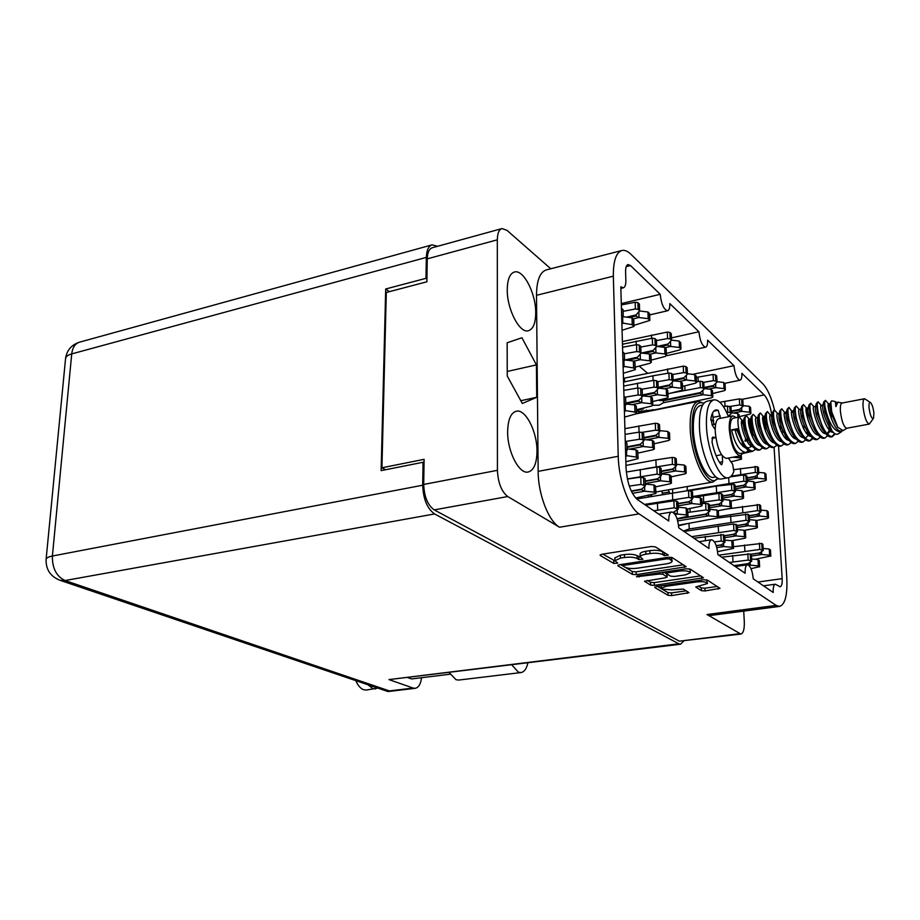 <?xml version="1.0" encoding="UTF-8"?>
<svg xmlns="http://www.w3.org/2000/svg" width="920" height="920" viewBox="0 0 920 920"><rect width="100%" height="100%" fill="white"/><g stroke="black" fill="none" stroke-linecap="round" stroke-linejoin="round"><path stroke-width="1.38" d="M536.992 451.122C537.153 431.584 525.584 408.825 516.35 411.205C510.818 412.804 507.921 419.635 507.644 431.71C507.334 451.547 519.156 474.398 528.172 472.017C533.887 470.35 536.82 463.392 536.992 451.122M535.716 312.777C535.934 293.491 523.491 269.18 514.51 271.986C509.864 273.458 507.449 279.335 507.253 289.616C506.92 309.2 519.616 333.592 528.367 330.751C533.163 329.233 535.612 323.242 535.716 312.777M665.873 586.327L661.342 588.259L661.963 589.099L671.83 589.881L683.341 589.076L689.022 592.687L671.681 595.585L668.046 595.297L654.89 587.569L656.328 586.534L703.593 579.761L707.331 580.072L720.015 588.34L705.03 590.928L701.373 590.64L695.761 586.995L707.469 583.51C706.525 581.877 703.018 581.348 696.934 581.9L665.873 586.327L665.838 585.166M636.49 576.771L659.226 574.034L663.044 574.344L667.126 577.024L665.39 577.771L644.529 581.302L650.612 585.062L654.338 585.361L703.49 577.783L690.195 569.112L686.355 568.79L637.491 576L636.49 576.771M672.796 492.752L672.52 489.106M692.691 374.359L733.976 365.666L707.606 340.159C707.744 344.344 707.066 346.69 705.582 347.185C702.213 346.081 699.982 340.94 698.924 331.752L671.45 337.904M647.507 373.186L639.205 366.103M741.888 399.383L764.221 394.933L741.865 373.301C742.026 377.43 741.416 379.718 740.036 380.19L724.649 383.353M698.924 331.752L669.817 303.589C669.909 307.832 669.173 310.224 667.586 310.753C663.78 309.591 661.319 304.106 660.203 294.296L630.533 265.581L626.186 266.673M648.151 497.007L648.611 495.431M650.026 495.132L652.418 496.259M641.907 410.768L641.895 412.689M640.803 412.907L638.537 411.102L638.618 413.344M652.694 409.618L652.728 410.504M647.346 411.585L646.323 410.044M662.25 494.557L662.124 490.923M668.311 489.842L669.507 493.304M774.077 447.35L782.172 578.657C782.38 583.556 781.689 586.259 780.125 586.776L775.318 584.2C773.72 584.706 773.019 587.466 773.214 592.469L753.25 578.806C752.353 570.377 750.421 565.697 747.454 564.776C745.74 565.305 744.97 568.134 745.131 573.252L717.91 554.634C716.99 545.686 714.863 540.718 711.539 539.752C709.676 540.316 708.814 543.226 708.929 548.492L678.753 527.838C677.787 518.293 675.429 513.015 671.692 511.991C669.656 512.601 668.679 515.602 668.759 521.007L637.56 499.663C630.982 493.706 627.141 483.057 626.025 467.716L620.816 286.821L623.323 287.822C625.071 287.247 625.91 284.763 625.853 280.37L625.6 271.825C625.543 267.513 626.359 265.086 628.038 264.534L630.533 265.581M706.974 614.514L776.158 605.394L779.55 606.395L710.665 615.445L706.974 614.514L740.818 634.075L679.362 641.171L434.228 509.898C427.708 505.206 424.2 496.719 423.706 484.449L424.097 459.333L381.926 467.785L386.308 292.468L426.891 281.784L427.248 258.853C427.489 252.448 429.203 248.733 432.388 247.71L501.803 228.62M423.706 484.449L497.421 470.327L497.317 239.821L427.248 258.853M497.317 239.821C497.444 233.3 499.008 229.54 501.998 228.562L507.012 230.368L550.792 268.767M613.341 276.184L536.498 295.308L538.154 471.362L618.228 456.274L613.341 276.184C613.226 260.958 616.112 252.39 622.012 250.481C624.772 249.906 627.75 251.183 630.947 254.288L762.864 383.835C767.544 388.815 771.443 397.612 774.571 410.216L777.768 413.712M636.192 574.666L686.182 566.731L672.244 557.635L668.299 557.301L619.379 564.742L617.952 565.88L632.362 574.344L636.192 574.666L636.111 571.849L683.445 564.788M662.768 554.656L664.412 555.703L668.299 555.105L655.385 546.859L651.348 546.503L601.645 554.288L600.231 555.473L613.801 563.442L617.745 563.132L614.928 560.648L620.436 558.129L624.507 557.497C630.039 556.83 634.271 557.186 637.203 558.566L638.894 559.601L642.896 559.279L640.182 556.807C640.435 555.668 642.332 554.794 645.874 554.197L650.014 553.564C655.626 552.885 659.881 553.242 662.768 554.656L662.653 551.724C659.778 550.309 655.523 549.953 649.911 550.631L650.014 553.564M776.158 605.394L639.067 513.877L559.578 527.24L507.736 496.535L434.228 509.898M733.976 365.666C734.988 374.313 737.012 379.143 740.036 380.19M764.221 394.933C767.694 398.82 770.235 405.605 771.869 415.265M778.55 446.085L786.795 577.794C787.554 594.998 785.139 604.532 779.55 606.395M618.228 456.274C618.619 479.757 628.831 507.644 639.067 513.877M740.818 634.075C743.371 633.282 744.521 629.176 744.303 621.782L743.728 611.098M638.537 411.102L636.651 411.493M662.205 493.212L669.449 491.958M385.526 469.752L381.926 467.785M640.09 554.082L640.09 553.886C640.343 552.747 642.24 551.873 645.771 551.275L649.911 550.631M614.859 557.934L620.356 555.22L624.427 554.587C629.958 553.92 634.179 554.277 637.111 555.668L640.182 557.014M602.784 554.104L614.939 560.855M662.653 551.724L665.022 553.023M625.347 567.433L632.281 571.527L636.111 571.849M620.505 564.569L622.897 565.984M669.679 559.049L666.931 558.819L624.059 565.328L622.863 565.857L624.841 567.168C627.727 568.502 631.879 568.847 637.272 568.203L666.402 563.833C669.967 563.247 671.887 562.384 672.163 561.246L669.679 559.049L669.61 557.186M672.152 561.062L671.428 557.347M700.764 575.874L654.246 582.601L654.338 585.361M647.312 580.405L650.52 582.303L654.246 582.601M667.126 576.966L667.023 574.218L663.895 572.113M685.538 574.839L690.333 572.757C689.356 571.044 685.745 570.469 679.5 571.044L668.288 572.7L666.77 573.792L670.611 576.15L674.406 576.46L685.538 574.839M690.322 572.608L690.207 569.928L689.045 568.767M698.406 586.132L701.247 587.903L704.904 588.202L717.324 586.454M707.457 583.372L706.56 579.807M662.388 589.306L667.943 592.595L671.588 592.882L686.228 590.824M657.42 586.373L661.641 588.869M660.203 294.296L621.299 303.589M536.716 397.313L536.417 364.895L521.928 337.755L507.161 342.757L507.253 376.061L522.318 403.466L536.716 397.313L520.8 400.717M497.421 470.327C498.076 482.908 501.515 491.636 507.736 496.535M559.578 527.24C548.607 521.329 538.12 494.293 538.154 471.362M536.498 295.308C536.67 280.393 539.982 271.917 546.422 269.882L621.69 250.562M507.242 371.461L536.417 364.895M750.685 554.277L759.518 552.954L763.232 550.493L762.864 544.26L761.748 543.421L733.424 546.721M770.373 550.183L769.258 549.01L763.117 548.469M755.124 559.279L770.718 556.014L769.626 555.208L761.645 554.507L758.816 553.127L750.766 554.334M751.444 556.025L761.645 554.507M763.232 550.493L759.782 549.435L718.727 555.197M769.258 549.01L769.626 555.208M744.556 545.019L744.901 551.252M527.861 663.009C526.528 668.828 524.216 672.014 520.927 672.577L458.678 680.064L456.009 679.696L449.282 672.692M520.927 672.577L518.374 672.186L511.876 664.976M377.867 688.114L366.321 690.034L363.699 689.747C360.513 688.574 357.891 685.538 355.822 680.639M375.486 688.931L372.876 688.631L367.954 684.756M408.112 677.764L411.608 678.937L450.156 674.199M437.552 246.284L432.124 244.858C428.524 246.008 426.592 250.194 426.328 257.404L71.725 353.901L52.394 556.025L422.694 485.219L423.062 462.265L424.039 462.829M426.937 279.036L425.994 278.323L426.328 257.404M422.694 485.219C423.257 499.088 427.225 508.668 434.585 513.947L678.845 643.816L680.547 644.195L683.617 641.171M425.994 278.323L385.698 288.983L381.133 470.626L423.062 462.265M434.585 513.947L65.044 580.543L389.378 690.908L413.172 688.079L388.987 679.592L678.845 643.816M389.401 291.651L385.698 288.983M413.172 688.079L415.173 688.321C418.657 687.585 420.773 684.043 421.509 677.718M680.547 644.195L388.987 679.592M389.378 690.908L387.665 691.438M626.566 317.159L636.134 314.893L639.607 310.764L639.388 304.048L637.882 302.645L635.179 302.243L621.345 304.922M649.842 320.344L649.612 313.766L647.956 312.006L639.457 310.96M633.938 325.358L649.842 320.413L648.186 318.676L638.963 317.538L635.778 316.054L636.928 314.099M633.19 318.884L638.963 317.538M639.607 310.764L638.101 309.373L635.386 308.982L623.105 311.339M647.956 312.006L648.186 318.676M629.487 317.526L635.778 316.054M643.781 437.563L656.121 435.183L659.766 431.71L659.513 424.775L658.042 423.603L655.327 423.257L624.898 428.651M669.346 433.216L667.885 431.468L659.72 430.606M654.178 443.796L668.621 440.496L669.76 439.794L668.15 438.334L658.927 437.379L655.73 435.85L643.804 438.15M646.357 439.794L658.927 437.379M659.766 431.71L658.283 430.537L655.581 430.203L641.953 432.365M667.885 431.468L668.15 438.334M638.871 425.891L639.067 432.159M624.266 406.525L625.83 404.869L625.611 397.681L623.967 396.37M636.72 413.62L636.295 406.214L634.731 404.972L625.795 403.995M624.565 417.093L636.72 413.69L634.949 412.091L624.369 410.423M624.393 411.228L625.278 411.044M625.83 404.869L624.174 403.57M634.731 404.972L634.949 412.091M657.087 346.46L667.989 344.034L671.543 340.204L671.278 333.707L669.886 332.419L667.31 332.051L622.391 341.55M680.558 342.953L679.178 341.055L671.531 340.135M666.425 353.406L679.869 349.876L680.8 348.749L679.443 347.495L670.634 346.449L667.563 345.011L659.64 346.771M665.022 347.691L670.634 346.449M671.543 340.204L670.151 338.928L667.563 338.56L656.443 340.584M679.178 341.055L679.443 347.495M651.498 334.96L651.613 338.341M624.875 359.984L637.456 357.213L641.01 353.268L640.78 346.414L639.262 345.08L636.525 344.69L622.553 347.242M651.314 362.376L650.9 355.292L649.417 353.993L640.998 353.004M635.248 367.137L650.198 363.228L651.13 362.077L649.646 360.789L640.343 359.697L637.123 358.19L627.532 360.295M633.604 361.18L640.343 359.697M641.01 353.268L639.492 351.946L636.755 351.566L624.335 353.797M649.417 353.993L649.646 360.789M658.145 387.297L669.587 384.905L673.175 381.259L672.911 374.647L671.508 373.416L668.909 373.06L652.947 375.82L623.553 382.076M682.26 383.433L680.869 381.639L673.152 380.753M667.989 393.806L681.559 390.448L682.674 389.712L681.145 388.194L672.244 387.193L669.15 385.733L658.168 388.022M664.435 388.815L672.244 387.193M673.175 381.259L671.772 380.041L669.162 379.695L657.639 381.673M680.869 381.639L681.145 388.194M652.947 375.82L653.108 380.443M625.772 403.017L638.871 400.303L642.436 396.589L642.206 389.597L640.676 388.343L637.917 387.975L623.794 390.379M652.82 405.225L652.395 398.026L650.9 396.784L642.413 395.853M636.594 409.71L651.693 406.03L652.82 405.283L651.141 403.719L641.746 402.684L638.503 401.143L625.795 403.753M632.017 404.673L641.746 402.684M642.436 396.589L640.895 395.335L638.135 394.979L625.002 397.187M650.9 396.784L651.141 403.719M678.051 503.527L689.103 501.664L692.806 498.663L692.507 491.843L688.539 490.532L636.686 498.985M701.649 499.123L700.293 497.639L692.737 496.915M687.493 508.944L700.936 506.253L702.086 505.632L700.591 504.39L691.69 503.55L688.585 502.044L678.063 503.826M678.144 505.839L691.69 503.55M692.806 498.663L688.827 497.363L644.506 504.424M700.293 497.639L700.591 504.39M672.439 492.798L672.704 499.606M641.401 353.05L653.143 350.428L656.661 346.575L656.42 339.894L654.959 338.583L652.303 338.215L622.472 344.252M666.505 355.534L666.08 348.645L664.665 347.369L656.65 346.414M651.233 360.099L665.401 356.385L666.333 355.247L664.918 353.981L655.868 352.912L652.728 351.428L644.011 353.36M649.716 354.257L655.868 352.912M656.661 346.575L655.201 345.264L652.544 344.897L640.803 347.024M664.665 347.369L664.918 353.981M636.168 341.171L636.283 344.735M673.13 380.006L683.859 377.752L687.435 374.152L687.159 367.701L685.814 366.493L683.272 366.148L624.45 378.12L624.553 381.869M624.45 378.12L623.461 378.752M696.106 376.36L694.772 374.601L687.412 373.75M682.536 386.423L695.417 383.214L696.52 382.478L695.06 380.995L686.4 380.006L683.376 378.58L673.152 380.719M679.408 381.466L686.4 380.006M687.435 374.152L686.09 372.956L683.548 372.611L672.727 374.474M694.772 374.601L695.06 380.995M667.644 368.874L667.805 373.255M622.978 362.066L624.53 360.318L624.323 353.268L622.69 351.877M635.329 369.575L634.915 362.296L633.362 360.973L624.519 359.95M623.3 373.267L635.329 369.644L633.581 367.954L623.105 366.24M623.127 367.046L624.001 366.85M624.53 360.318L622.897 358.938M633.362 360.973L633.581 367.954M642.379 394.956L654.637 392.391L658.191 388.734L657.949 381.938L656.489 380.684L653.798 380.328L623.668 386.055M668.115 397.244L667.69 390.241L666.264 389.022L658.168 388.113M652.694 401.557L667 398.049L668.127 397.302L666.517 395.761L657.374 394.749L654.212 393.242L642.401 395.68M648.657 396.543L657.374 394.749M658.191 388.734L656.731 387.492L654.051 387.147L641.757 389.229M666.264 389.022L666.517 395.761M637.502 383.134L637.663 388.022M645.207 480.999L657.673 478.779L661.365 475.513L661.101 468.452L659.617 467.348L656.891 467.026L626.301 472.041M671.013 476.364L669.542 474.731L661.307 473.926M655.695 486.841L670.289 483.759L671.439 483.092L669.806 481.735L660.502 480.826L657.271 479.274L645.219 481.413M645.288 483.529L660.502 480.826M661.365 475.513L657.133 474.11L627.371 478.906M669.542 474.731L669.806 481.735M640.251 469.487L640.481 476.548M661.192 471.063L672.876 468.947L676.545 465.716L676.269 458.838L674.855 457.746L672.198 457.424L655.914 459.873L625.956 465.416M685.745 466.681L684.342 465.072L676.487 464.278M671.197 476.847L685.032 473.88L686.17 473.225L684.618 471.879L675.567 470.982L672.417 469.464L661.216 471.488M661.284 473.558L675.567 470.982M676.545 465.716L672.462 464.312L644.609 468.843M684.342 465.072L684.618 471.879M655.914 459.873L656.155 466.739M627.049 446.809L640.251 444.291L643.885 440.772L643.655 433.642L642.102 432.457L639.319 432.112L625.059 434.366M654.361 448.902L653.924 441.577L652.418 440.416L643.839 439.53M637.962 453.111L653.211 449.661L654.361 448.96L652.671 447.476L643.172 446.51L639.906 444.935L627.06 447.384M629.28 449.144L643.172 446.51M643.885 440.772L642.344 439.599L639.549 439.254L625.266 441.496M652.418 440.416L652.671 447.476M673.198 512.394L678.281 509.151L677.994 502.147L676.568 501.124L673.888 500.825L645.553 505.126M687.539 509.473L686.124 507.966L678.201 507.23M677.074 518.707L687.976 516.166L686.412 514.912L677.269 514.073L673.52 512.612M675.084 514.429L677.269 514.073M678.281 509.151L674.164 507.84L653.763 510.749M686.124 507.966L686.412 514.912M657.443 503.102L657.696 510.094M631.235 490.969L641.688 489.129L645.369 485.841L645.127 478.572L640.757 477.135L627.405 479.078M655.925 493.43L655.477 486.001L653.97 484.909L645.311 484.069M635.674 498.007L655.925 493.488L654.212 492.108L644.632 491.199L641.332 489.589L631.407 491.337M632.419 493.338L644.632 491.199M645.369 485.841L640.987 484.414L629.314 486.105M653.97 484.909L654.212 492.108M625.565 451.881L627.153 450.34L626.934 443.003L625.278 441.761M638.135 458.551L637.698 451.018L636.122 449.845L627.106 448.925M625.853 461.805L638.135 458.608L636.352 457.113L625.669 455.492M625.692 456.297L626.589 456.124M627.153 450.34L625.485 449.109M636.122 449.845L636.352 457.113M621.724 318.481L623.254 316.629L623.058 309.718L621.437 308.257M633.972 326.393L633.754 319.631L632.017 317.837L623.162 316.744M622.069 330.28L633.972 326.462L632.235 324.679L621.862 322.92M621.885 323.725L622.748 323.518M623.254 316.629L621.632 315.18M632.017 317.837L632.235 324.679M734.045 565.662L747.983 563.626L751.732 561.165L751.375 554.771L750.202 553.932L721.636 557.186M759.172 560.705L758.011 559.532L751.606 558.98M751.03 568.698L759.518 566.685L758.379 565.88L750.202 565.179L747.304 563.764L734.091 565.708M748.914 565.374L750.202 565.179M751.732 561.165L748.167 560.096L729.353 562.465M758.011 559.532L758.379 565.88M732.665 555.53L732.987 561.924M716.208 545.64L721.234 544.87L724.971 542.225L724.649 535.601L723.384 534.692L693.91 538.212M733.056 542.029L731.814 540.73L724.868 540.12M717.623 551.62L733.516 548.389L732.147 547.297L723.626 546.549L720.624 545.088L716.255 545.767M716.806 547.596L723.626 546.549M724.971 542.225L721.211 541.063L714.472 541.914M731.814 540.73L732.147 547.297M705.26 536.429L705.456 540.695M688.999 523.537L689.23 528.954L683.376 531.012M685.791 524.055L678.592 525.722M737.219 525.458L745.832 524.078L749.535 521.444L749.179 515.154L748.018 514.257L718.646 517.925M756.953 521.514L755.791 520.248L749.432 519.662M744.257 530.391L756.286 528.137L757.401 527.562L756.148 526.493L748.04 525.745L745.165 524.365L737.231 525.619M737.322 527.447L748.04 525.745M749.535 521.444L746.005 520.294L689.23 528.954M755.791 520.248L756.148 526.493M730.641 515.982L730.963 522.261M680.719 525.354L679.811 525.021M709.561 505.597L719.233 503.976L722.936 501.135L722.602 494.626L721.36 493.66L718.888 493.373L694.347 497.076M730.974 501.503L729.732 500.123L722.844 499.468M717.933 510.784L730.296 508.346L731.423 507.748L730.066 506.575L721.613 505.781L718.635 504.344L709.573 505.85M709.654 507.759L721.613 505.781M722.936 501.135L719.198 499.893L701.937 502.32M729.732 500.123L730.066 506.575M703.397 495.523L703.696 502.021M724.649 535.67L733.815 534.232L737.541 531.587L737.196 525.136L733.562 523.974L684.008 531.438M745.28 531.53L744.073 530.253L737.437 529.655M731.561 540.718L744.613 538.303L745.729 537.74L744.418 536.659L736.115 535.911L733.182 534.485L724.649 535.819M724.753 537.683L736.115 535.911M737.541 531.587L733.895 530.438L691.633 536.659M744.073 530.253L744.418 536.659M718.244 525.964L718.554 532.415M730.963 461.828L741.474 459.16L740.174 457.93L733.033 457.205M740.059 455.929L740.174 457.93M747.12 477.836L755.147 476.445L758.781 473.639L758.436 467.601L757.321 466.659L734.068 469.625M765.865 474.317L764.75 472.995L758.712 472.385M754.86 482.85L765.221 480.723L766.314 480.113L765.106 478.986L757.263 478.204L754.469 476.87L747.144 478.147M747.235 479.941L757.263 478.204M758.781 473.639L755.377 472.431L731.124 476.215M718.347 478.446L717.577 478.584M764.75 472.995L765.106 478.986M740.439 468.498L740.761 474.524M663.251 400.142L663.377 402.741L659.157 405.191L652.82 405.294M658.156 400.211L660.836 400.637L700.522 392.541L704.11 389.103L703.811 382.777L702.535 381.616L700.062 381.282L696.497 381.892M712.379 391.046L711.102 389.367L704.087 388.573M639.02 411.481L655.534 409.653L711.7 397.773L712.804 397.06L711.401 395.646L702.96 394.703L699.994 393.3L663.24 400.798M663.377 402.741L702.96 394.703M704.11 389.103L702.834 387.952L700.35 387.63L670.415 393.208M636.606 410.239L643.54 408.871L642.712 408.216M711.102 389.367L711.401 395.646M684.779 385.859L684.963 390.206M643.54 408.871L640.24 408.825M728.306 416.185L731.331 413.505L731.009 407.376L727.456 405.996L723.419 406.651M738.956 415.023L737.771 413.494L731.296 412.781M731.331 413.505L730.146 412.436L726.593 412.321M737.771 413.494L737.978 417.3M677.108 518.811L706.1 514.05L709.814 511.186L709.504 504.505L705.663 503.251L701.994 503.746M718.232 511.44L716.933 510.036L709.734 509.369M678.534 525.228L718.669 517.833L717.255 516.66L708.584 515.856L705.536 514.384L677.178 519.041M677.718 520.904L708.584 515.856M709.814 511.186L705.973 509.944L687.815 512.463M716.933 510.036L717.255 516.66M689.988 508.449L690.138 512.083M687.447 486.507L686.998 490.751M719.152 478.756L717.244 479.09M735.183 486.668L743.716 485.208L747.373 482.39L747.029 476.203L743.532 474.973L730.388 476.847M754.756 482.977L753.606 481.631L747.293 481.01M743.222 491.728L754.101 489.52L755.205 488.911L753.952 487.772L745.913 486.979L743.061 485.622L735.195 486.967M735.287 488.796L745.913 486.979M747.373 482.39L743.866 481.171L687.608 490.429M753.606 481.631L753.952 487.772M728.674 477.664L728.962 483.276M742.739 453.548L752.813 451.214M751.513 444.831L751.582 446.039M745.05 440.358L745.096 441.151M704.03 387.458L713.437 385.526L717.013 382.133L716.703 375.958L715.484 374.82L713.069 374.486L696.29 377.418M724.937 384.111L723.706 382.467L716.99 381.708M712.632 393.518L724.27 390.69L725.351 389.976L724.017 388.596L715.783 387.653L712.885 386.296L704.064 388.102M708.722 389.103L715.783 387.653M717.013 382.133L715.783 381.006L713.368 380.673L703.363 382.363M723.706 382.467L724.017 388.596M698.004 377.062L698.211 381.604M749.213 515.683L757.309 514.384L760.989 511.75L760.633 505.609L759.518 504.712L727.064 508.978M768.096 511.934L766.981 510.692L760.897 510.117M756.194 520.559L767.452 518.409L768.556 517.845L767.349 516.775L759.437 516.039L756.619 514.683L749.225 515.878M749.328 517.672L759.437 516.039M760.989 511.75L757.562 510.611L718.612 516.511M766.981 510.692L767.349 516.775M742.474 506.437L742.808 512.566M722.671 495.914L731.756 494.373L735.436 491.544L735.103 485.197L733.895 484.242L716.312 486.105L690.471 490.567M743.141 492.027L741.945 490.671L735.356 490.026M730.905 501.032L742.474 498.72L743.578 498.111L742.279 496.961L734.045 496.167L731.135 494.764L722.683 496.19M722.775 498.065L734.045 496.167M735.436 491.544L731.825 490.314L692.714 496.512M741.945 490.671L742.279 496.961M716.312 486.105L716.622 492.43M731.204 411.033L739.588 409.388L743.164 406.249L742.831 400.269L741.692 399.199L739.381 398.9L719.831 402.258M750.478 407.813L749.34 406.306L743.13 405.628M739.162 416.668L749.834 414.195L750.904 413.517L749.673 412.24L741.761 411.378L738.956 410.055L731.227 411.562M733.378 413.011L741.761 411.378M743.164 406.249L739.703 404.892L729.997 406.456M749.34 406.306L749.673 412.24M724.764 401.281L725.029 406.387M745.062 440.599L748.224 440.013M753.227 434.884L752.571 434.987M745.085 441.025L748.431 440.404M873.919 413.275L873.494 418.289C871.665 419.048 870.17 415.553 869.043 407.801C868.802 403.592 869.319 401.867 870.619 402.638C872.217 404.547 873.31 408.089 873.919 413.275M873.39 418.462L869.25 424.097C866.444 422.797 864.386 417.151 863.098 407.134C862.753 402.005 863.247 399.211 864.581 398.728L870.377 402.477M869.25 424.097L846.687 428.248C843.766 426.983 841.685 421.371 840.42 411.424C840.109 406.329 840.65 403.535 842.041 403.052L864.581 398.728M742.957 453.008L740.324 455.883C734.746 454.054 731.055 445.211 729.261 429.353C728.996 421.245 730.227 416.748 732.952 415.874L736.356 417.611M740.324 455.883L726.42 458.401C720.74 456.607 717.013 447.81 715.254 432.02C715.024 423.936 716.3 419.451 719.083 418.565L732.952 415.874M846.883 428.202L843.053 430.606L837.821 427.282L831.703 411.815L830.806 401.971L831.703 400.821L835.268 401.568M826.252 412.056C830.369 426.029 835.486 432.549 841.627 431.641L838.246 433.837C836.326 435.01 834.164 433.872 831.783 430.445L824.86 412.114L824.826 405.95L826.252 412.056M836.05 402.5L835.325 401.58L835.912 406.64L837.798 402.166L842.191 403.017M755.619 449.236L752.732 451.225C746.419 449.845 741.727 442.278 738.656 428.501C737.518 421.475 737.713 417.657 739.231 417.059L743.268 421.671M752.341 451.272L751.847 451.386C749.386 451.685 746.81 449.788 744.142 445.694L737.782 428.662L737.035 430.376L731.607 429.835L737.782 428.662M751.088 444.21L750.191 447.373M748.592 450.558L745.706 452.502C739.358 451.145 734.654 443.589 731.607 429.835M743.199 441.496L743.233 442.336M743.256 444.486L743.153 446.591M745.706 452.502L739.921 453.56C734.976 451.938 731.722 444.13 730.135 430.123C729.894 422.935 730.986 418.956 733.401 418.186L739.231 417.059M746.73 440.841L748.5 440.519M835.291 433.929L832.14 436.781C826.275 435.252 821.675 427.443 818.351 413.356C817.018 406.18 816.937 402.327 818.121 401.775L821.675 405.858M834.635 433.538L831.726 436.816M832.14 436.781L831.22 436.954C829.219 437.207 827.068 435.689 824.791 432.388L817.42 413.528L816.488 403.236L818.121 401.775M829.874 428.053L829.529 430.261M827.712 435.7L824.757 438.127C818.846 436.609 814.234 428.823 810.934 414.759C809.623 407.606 809.565 403.753 810.784 403.202L813.935 406.755M829.104 426.88L828.793 429.421M824.757 438.127L823.837 438.288C821.79 438.553 819.616 437 817.305 433.642L810.014 414.931L809.117 404.731L810.784 403.202M820.352 437.08L817.408 439.461C811.451 437.966 806.84 430.203 803.562 416.162C802.263 409.02 802.228 405.168 803.482 404.616L807.093 408.744L808.001 411.125M817.408 439.461L816.488 439.633C814.407 439.898 812.187 438.311 809.841 434.872L802.643 416.334L801.78 406.226L803.482 404.616M813.027 438.46L810.083 440.795C804.091 439.311 799.468 431.56 796.214 417.553C794.937 410.423 794.937 406.582 796.214 406.019L799.365 409.561M812.475 438L809.68 440.829M810.083 440.795L809.174 440.956C807.047 441.232 804.793 439.61 802.412 436.103L795.306 417.737L794.477 407.709L796.214 406.019M808.001 432.526L807.691 434.378M805.736 439.841L802.803 442.117C796.766 440.645 792.131 432.929 788.9 418.945C787.646 411.827 787.669 407.985 788.969 407.422L793.327 413.16M807.254 431.514L806.92 433.826M802.803 442.117L801.895 442.278C799.733 442.554 797.433 440.91 795.018 437.334L787.991 419.117L787.198 409.193L788.969 407.422M798.48 441.197L795.547 443.44C789.475 441.979 784.829 434.274 781.632 420.336C780.39 413.229 780.436 409.388 781.77 408.813L786.059 414.299M795.547 443.44L794.65 443.601C792.442 443.877 790.107 442.198 787.646 438.553L780.723 420.509L779.964 410.653L781.77 408.813M791.257 442.566L788.336 444.751C782.218 443.313 777.572 435.631 774.387 421.705C773.156 414.621 773.225 410.78 774.606 410.205L773.708 410.377L771.926 415.058M788.336 444.751L787.439 444.912C785.185 445.199 782.817 443.474 780.321 439.76L773.478 421.877L772.754 412.114M786.416 436.942L786.232 438.023M784.07 443.911L781.149 446.062C774.996 444.624 770.339 436.966 767.176 423.073C765.969 416.001 766.061 412.171 767.464 411.585L771.65 416.691M785.692 435.988L785.346 438.138M781.149 446.062L780.252 446.223C777.963 446.51 775.548 444.751 773.019 440.956L766.279 423.246L765.578 413.574L767.464 411.585M776.905 445.257L773.996 447.361C767.797 445.947 763.129 438.299 760 424.442C758.804 417.381 758.931 413.551 760.357 412.965L764.497 417.921M773.605 447.407L773.099 447.522C770.764 447.81 768.315 446.027 765.75 442.152L759.103 424.614L758.425 415.023L760.357 412.965M769.775 446.591L766.877 448.649C760.644 447.246 755.964 439.633 752.847 425.799C751.686 418.749 751.824 414.931 753.284 414.334L756.47 417.806M766.486 448.695L765.992 448.822C763.611 449.109 761.116 447.281 758.517 443.348L751.962 425.971L751.318 416.472L753.284 414.334M762.68 447.913L759.782 449.949C753.514 448.558 748.834 440.956 745.74 427.156C744.591 420.118 744.751 416.3 746.246 415.702L750.145 420.118C751.881 423.453 752.663 429.053 752.48 436.931M759.391 449.983L758.908 450.11C756.481 450.397 753.952 448.546 751.318 444.521L744.855 427.317L744.234 417.91L746.246 415.702M824.826 405.95C824.538 402.397 824.757 400.522 825.481 400.349L829.023 404.397C830.242 406.64 831.013 411.424 831.323 418.772M828.207 405.777L829.736 413.977M824.86 412.114L823.894 401.741L825.481 400.349M806.115 409.135L808.185 420.474M784.323 415.771L785.53 422.222M763.048 416.702L765.67 431.721M762.703 418.508L764.6 428.743M748.983 419.313L751.709 435.171M748.546 420.716L750.72 432.595M742.003 420.635L743.429 425.419M710.827 420.175L713.655 421.245M747.914 439.438L745.407 439.587M838.212 427.823L837.418 426.788C832.232 417.093 829.794 409.538 830.127 404.122L830.265 403.696M831.438 430.008L828.184 433.331L826.332 433.055M823.653 430.94L822.399 429.364C817.328 419.888 814.97 412.447 815.338 407.054L815.488 406.571M808.783 433.515L807.519 431.905C802.562 422.659 800.285 415.334 800.676 409.952L800.837 409.423M804.034 425.224L803.793 429.077M794.04 436.068L792.775 434.424C787.934 425.397 785.726 418.209 786.14 412.838L786.565 412.022M787.623 438.518L787.002 439.565M779.435 438.587L778.147 436.919C773.444 428.122 771.305 421.061 771.742 415.713M773.271 441.324L772.685 442.255M764.957 441.082L763.657 439.369C759.092 430.824 757.022 423.878 757.459 418.565L757.654 417.853M750.605 443.555L749.306 441.807C744.866 433.492 742.865 426.696 743.303 421.406L743.509 420.647M747.247 438.092L747.144 439.265M842.432 430.721L841.168 430.951C833.98 432.894 825.953 403.535 828.552 403.949L829.023 404.397M829.851 429.72L827.287 433.331M825.769 433.699C818.512 434.113 811.21 406.341 813.832 406.778L815.522 406.456M810.968 436.39C803.62 436.528 796.501 409.17 799.238 409.584L800.883 409.273M796.294 439.047C788.854 438.932 781.931 411.976 784.771 412.367L785.484 413.046M781.747 441.68C774.237 441.312 767.498 414.747 770.442 415.127L771.247 415.886M772.259 439.955L771.615 441.428M767.326 444.291C759.747 443.681 753.192 417.507 756.24 417.853L757.735 417.565M753.043 446.867C745.395 446.027 739.024 420.233 742.164 420.566L743.601 420.291M831.484 430.008L829.897 428.087C824.757 418.485 822.365 410.987 822.721 405.593L822.859 405.133M816.201 432.239L814.947 430.64C809.922 421.279 807.61 413.897 807.99 408.503L808.151 407.997M818.351 435.056C811.049 435.332 803.838 407.755 806.518 408.181L808.335 407.836L809.059 408.664M809.393 434.297L806.184 437.356M801.4 434.792L800.124 433.171C795.236 424.028 792.982 416.772 793.396 411.401L793.557 410.837M794.845 437.126L794.213 438.219M786.715 437.334L785.45 435.678C780.678 426.765 778.504 419.635 778.929 414.276L779.102 413.655M782.506 430.18L782.218 433.688M772.179 439.841L770.891 438.15C766.256 429.479 764.152 422.475 764.577 417.139L764.773 416.461M766.13 442.716L765.567 443.578M757.758 442.324L756.47 440.599C751.962 432.159 749.926 425.293 750.363 419.991L750.57 419.255M751.962 445.475L751.444 446.223M748.96 447.844L746.223 447.235M743.475 444.774L737.035 430.376M835.912 406.64L835.969 402.523L837.798 402.166M833.301 432.354C826.079 433.09 818.605 404.926 821.18 405.363L822.894 405.03M806.518 408.181L807.093 408.744M803.608 437.724C796.225 437.736 789.199 410.573 791.982 410.975L792.66 411.619M793.764 435.712L793.109 437.322M789.004 440.369C781.529 440.128 774.697 413.367 777.584 413.747L779.171 413.448M780.666 425.224L780.723 430.583M774.525 442.991C766.981 442.497 760.322 416.127 763.324 416.495L764.186 417.3M765.152 441.347L764.508 442.784M760.173 445.579C752.56 444.854 746.097 418.876 749.179 419.209L750.145 420.118M751.042 444.095L750.398 445.464M745.947 448.143C741.14 445.855 737.587 440.047 735.275 430.709M715.806 437.494L712.655 437.172L712.034 442.06C714.161 451.961 717.117 459.367 720.877 464.266L721.74 464.772L722.614 461.748L722.315 455.883M720.429 418.301L718.198 410.251L715.956 409.906C713.529 410.412 711.85 413.287 710.907 418.496L712.264 425.19L715.208 429.525M728.375 458.045L732.676 464.324L733.827 471.558C732.458 475.272 730.618 477.342 728.295 477.744L721.383 478.952C712.781 481.378 700.246 452.387 699.453 427.34C699.062 411.631 701.603 402.914 707.066 401.212L713.747 399.866M728.295 477.744C719.773 480.159 707.296 451.087 706.456 425.994C706.031 410.251 708.538 401.522 713.943 399.832C718.865 399.51 723.73 405.145 728.525 416.725M713.817 424.511L712.505 413.114M716.013 476.928L713.759 477.319C705.697 479.573 694.059 452.824 693.358 429.697C693.013 415.161 695.405 407.1 700.522 405.501L702.592 405.087M710.815 419.577L713.621 420.704M717.749 478.147C709.757 489.98 692.956 458.367 692.15 428.697C691.99 408.802 695.865 400.338 703.777 403.316M717.818 478.193L713.126 482.022C704.064 484.575 690.954 454.503 690.184 428.49C689.816 412.171 692.507 403.121 698.257 401.338L703.823 403.259M639.112 575.77L639.158 576.978M679.362 641.171L739.404 633.719M645.771 551.275L645.874 554.197M638.802 556.703L638.894 559.601M637.111 555.668L637.203 558.566M624.427 554.587L624.507 557.497M620.356 555.22L620.436 558.129M613.72 560.567L613.801 563.442M600.208 554.737L600.231 555.473M664.309 552.782L664.412 555.703M684.273 565.328L684.365 567.525M632.281 571.527L632.362 574.344M617.929 565.191L617.952 565.88M666.885 557.509L666.931 558.819M624.024 564.04L624.059 565.328M671.289 557.313L671.393 560.142M701.592 576.403L701.684 578.553M650.52 582.303L650.612 585.062M644.759 581.014L644.77 581.635M666.793 573.884L666.896 576.691M662.963 572.251L663.044 574.344M659.18 572.803L659.226 574.034M679.454 569.813L679.5 571.044M668.242 571.469L668.288 572.7M701.247 587.903L701.373 590.64M696.888 580.727L696.934 581.9M687.217 591.433L687.297 593.4M671.588 592.882L671.681 595.585M667.943 592.595L668.046 595.297M654.867 586.971L654.89 587.569M718.129 586.983L718.232 589.087M704.904 588.202L705.03 590.928M757.976 582.038L782.172 578.657M761.553 551.609L761.725 554.518M770.35 549.827L770.718 556.014M759.425 543.179L759.782 549.435M761.748 543.421L762.105 549.677M46.103 559.383C45.77 569.503 50.404 576.472 60.007 580.29L65.044 580.543C56.396 576.38 52.175 568.203 52.394 556.025C48.507 556.807 46.414 557.922 46.103 559.383L65.573 358.466C65.929 356.488 67.976 354.959 71.725 353.901C72.53 347.438 75.187 343.516 79.695 342.125C71.564 344.724 66.849 350.163 65.573 358.466L65.55 358.719M638.859 311.661L639.043 317.549M649.428 313.375L649.658 320.034M635.179 302.243L635.386 308.982M637.882 302.645L638.101 309.373M658.835 432.595L659.007 437.379M669.323 432.618L669.587 439.472M655.327 423.257L655.581 430.203M658.042 423.603L658.283 430.537M625.209 405.524L625.37 411.056M636.295 406.214L636.513 413.322M624.013 396.405L624.22 403.604M670.507 341.32L670.714 346.46M680.535 342.32L680.8 348.749M667.31 332.051L667.563 338.56M669.886 332.419L670.151 338.928M640.24 354.119L640.423 359.709M650.9 355.292L651.13 362.077M636.525 344.69L636.755 351.566M639.262 345.08L639.492 351.946M672.129 382.317L672.324 387.205M682.237 382.835L682.502 389.39M668.909 373.06L669.162 379.695M671.508 373.416L671.772 380.041M641.654 397.394L641.827 402.695M652.395 398.026L652.636 404.938M637.917 387.975L638.135 394.979M640.676 388.343L640.895 395.335M691.61 499.629L691.782 503.562M701.626 498.628L701.925 505.379M688.539 490.532L688.827 497.363M691.15 490.831L691.438 497.651M655.753 347.565L655.948 352.923M666.08 348.645L666.333 355.247M652.303 338.215L652.544 344.897M654.959 338.583L655.201 345.264M686.274 375.314L686.481 380.017M696.083 375.785L696.371 382.168M683.272 366.148L683.548 372.611M685.814 366.493L686.09 372.956M623.921 361.008L624.094 366.861M634.915 362.296L635.133 369.265M622.736 351.911L622.932 358.972M657.282 389.678L657.466 394.749M667.69 390.241L667.943 396.968M653.798 380.328L654.051 387.147M656.489 380.684L656.731 387.492M660.422 476.353L660.583 480.838M670.99 475.812L671.255 482.804M656.891 467.026L657.133 474.11M659.617 467.348L659.87 474.421M675.475 466.647L675.648 470.994M685.722 466.141L686.009 472.937M672.198 457.424L672.462 464.312M674.855 457.746L675.119 464.623M643.103 441.531L643.264 446.51M653.924 441.577L654.166 448.626M639.319 432.112L639.549 439.254M642.102 432.457L642.344 439.599M677.2 510.025L677.361 514.073M687.516 508.967L687.815 515.901M673.888 500.825L674.164 507.84M676.568 501.124L676.844 508.139M644.575 486.553L644.724 491.199M655.477 486.001L655.73 493.189M640.757 477.135L640.987 484.414M643.574 477.457L643.804 484.736M626.52 450.949L626.669 456.136M637.698 451.018L637.928 458.275M625.312 441.796L625.531 449.144M622.656 317.354L622.828 323.529M633.558 319.228L633.776 326.059M621.483 308.292L621.678 315.215M750.122 562.223L750.283 565.191M759.161 560.349L759.518 566.685M747.822 553.691L748.167 560.096M750.202 553.932L750.559 560.337M723.545 543.237L723.706 546.56M733.044 541.615L733.378 548.17M720.889 534.428L721.211 541.063M723.384 534.692L723.718 541.328M747.937 522.583L748.121 525.757M756.93 521.122L757.275 527.356M745.66 513.992L746.005 520.294M748.018 514.257L748.374 520.559M721.51 502.228L721.694 505.781M730.952 501.066L731.285 507.506M718.888 493.373L719.198 499.893M721.36 493.66L721.682 500.169M736.023 532.668L736.195 535.911M745.257 531.139L745.602 537.521M733.562 523.974L733.895 530.438M735.988 524.239L736.333 530.702M741.163 455.561L741.336 458.919M757.148 474.904L757.332 478.216M765.842 473.926L766.199 479.906M755.032 466.382L755.377 472.431M757.321 466.659L757.666 472.707M702.834 390.333L703.041 394.703M712.356 390.505L712.655 396.773M700.062 381.282L700.35 387.63M702.535 381.616L702.834 387.952M729.87 414.805L729.951 416.449M738.932 414.552L739.07 417.093M727.456 405.996L727.777 412.137M729.824 406.306L730.146 412.436M708.492 512.21L708.664 515.867M718.209 510.991L718.531 517.592M705.663 503.251L705.973 509.944M708.204 503.527L708.515 510.22M745.798 483.598L745.982 486.99M754.733 482.563L755.078 488.692M743.532 474.973L743.866 481.171M745.879 475.249L746.212 481.447M715.645 383.433L715.852 387.665M724.902 383.594L725.224 389.7M713.069 374.486L713.368 380.673M715.484 374.82L715.783 381.006M759.333 512.934L759.506 516.051M768.073 511.566L768.442 517.638M757.206 504.459L757.562 510.611M759.518 504.712L759.874 510.864M733.942 492.694L734.114 496.167M743.119 491.602L743.452 497.881M731.492 483.966L731.825 490.314M733.895 484.242L734.229 490.59M741.623 407.594L741.831 411.378M750.456 407.353L750.789 413.275M739.381 398.9L739.703 404.892M741.692 399.199L742.014 405.191M713.805 424.315L715.702 423.947M713.46 417.277L720.314 415.943M713.862 411.102L718.198 410.251M711.896 438.345L715.542 437.655M719.474 462.311L722.614 461.748M716.105 455.699L721.498 454.721M661.25 585.833L661.342 588.259M640.09 553.886L640.182 556.807M614.859 557.75L614.928 560.648M622.817 564.224L622.863 565.857M666.471 571.734L666.54 573.471M620.862 288.42L623.323 287.822M763.519 585.833L775.318 584.2M747.454 564.776L735.321 566.547M711.539 539.752L699.005 541.707M671.692 511.991L658.731 514.153M667.586 310.753L649.646 314.928M705.582 347.185L666.482 355.718M770.466 550.022L770.833 556.197M431.894 244.915L79.695 342.125M387.826 691.495L60.007 580.29M415.173 688.321L388.286 691.518M669.495 432.94L669.76 439.737M680.696 342.654L680.961 349.025M682.398 383.157L682.663 389.643M701.776 498.893L702.075 505.586M696.233 376.096L696.52 382.421M671.163 476.111L671.428 483.046M685.883 466.428L686.17 473.167M687.688 509.243L687.976 516.12M759.276 560.544L759.632 566.881M733.171 541.834L733.516 548.354M757.045 521.341L757.401 527.562M731.089 501.308L731.423 507.702M745.384 531.346L745.729 537.74M741.267 455.492L741.462 459.114M765.957 474.133L766.314 480.113M663.355 401.844L663.377 402.431M712.494 390.793L712.804 397.003M739.059 414.805L739.185 417.07M718.347 511.232L718.669 517.787M754.848 482.793L755.205 488.911M725.04 383.87L725.351 389.93M768.188 511.761L768.556 517.845M743.245 491.832L743.578 498.065M750.57 407.594L750.904 413.471M752.732 451.225L751.847 451.386M773.996 447.361L773.099 447.522M766.877 448.649L765.992 448.822M759.793 449.949L758.908 450.11M715.656 424.166L712.057 424.856M830.806 401.971L830.127 404.122M824.791 432.388L822.399 429.364M816.488 403.236L815.338 407.054M809.841 434.872L807.519 431.905M801.78 406.226L800.676 409.952M795.018 437.334L792.775 434.424M787.198 409.193L786.14 412.838M780.321 439.76L778.147 436.919M765.75 442.152L763.657 439.369M758.425 415.023L757.459 418.565M751.318 444.521L749.306 441.807M744.234 417.91L743.303 421.406M830.3 403.615L828.552 403.949M786.37 412.056L784.771 412.367M771.995 414.828L770.442 415.127M831.783 430.445L829.897 428.087M823.894 401.741L822.721 405.593M817.305 433.642L814.947 430.64M809.117 404.731L807.99 408.503M802.412 436.103L800.124 433.171M794.477 407.709L793.396 411.401M787.646 438.553L785.45 435.678M779.964 410.653L778.929 414.276M773.019 440.956L770.891 438.15M765.578 413.574L764.577 417.139M758.517 443.348L756.47 440.599M751.318 416.472L750.363 419.991M744.142 445.694L742.164 443.014M793.615 410.665L791.982 410.975M764.853 416.197L763.324 416.495M750.651 418.933L749.179 419.209M808.243 432.837L808.047 433.481M711.896 438.357L715.61 437.655M713.126 482.022L655.868 492.004M698.05 401.384L636.709 413.735"/></g></svg>
